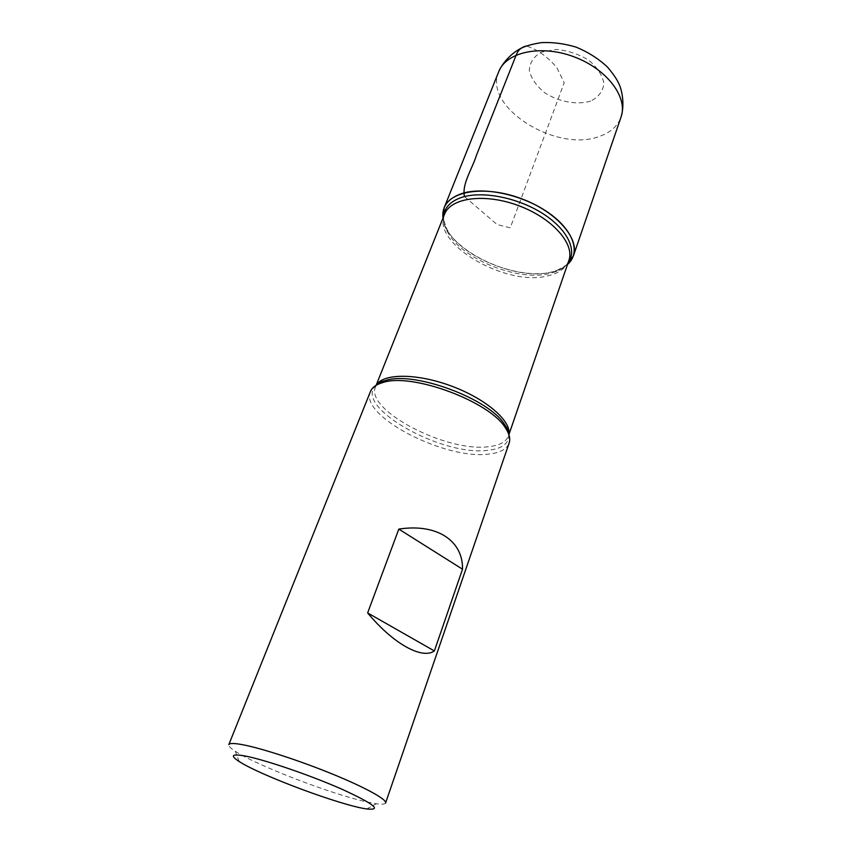 <?xml version="1.0" encoding="UTF-8"?>
<svg xmlns="http://www.w3.org/2000/svg" width="852" height="852" viewBox="0 0 852 852"><rect width="100%" height="100%" fill="white"/><g stroke="black" fill="none" stroke-linecap="round" stroke-linejoin="round"><path stroke-width="0.64" stroke-dasharray="4.26 3.19" d="M370.428 391.569C358.926 415.691 444.872 460.048 488.526 454.095C499.868 452.913 506.727 449.26 509.113 443.136M385.605 802.967C385.061 804.256 381.984 804.512 376.36 803.724L367.01 801.966C331.939 794.394 256.846 765.565 235.301 751.262C230.541 748.184 228.379 745.979 228.815 744.648M567.517 264.44L557.165 270.34C525.961 282.757 462.476 259.146 446.97 229.358L442.987 218.123C445.809 249.189 514.47 282.385 552.202 271.831C558.539 270.276 563.641 267.816 567.517 264.44M464.478 196.578L497.099 224.566L510.241 227.857L564.205 82.751L556.803 67.564C547.325 56.541 537.186 49.352 526.408 46.008M376.531 385.072C351.29 405.808 441.932 456.97 488.271 450.282C502.52 448.674 509.347 443.317 508.729 434.243L508.42 436.022C506.12 441.932 499.56 445.489 488.728 446.682C446.863 452.689 364.443 409.993 375.604 386.627L376.296 385.21M567.996 263.055C565.046 266.9 560.712 269.86 555.003 271.937L550.168 273.385C518.346 281.959 461.912 259.285 447.556 231.978C444.595 226.675 443.253 221.605 443.53 216.77M446.97 229.358L447.556 231.978C443.583 225.141 442.582 219.22 444.542 214.225C430.888 243.864 507.11 287.561 548.624 275.654C559.306 273.002 566.058 267.943 568.88 260.467L568.06 262.363C565.824 266.506 561.479 269.69 555.003 271.937L557.165 270.34M508.825 434.499L508.42 436.022L508.889 434.68M590.606 101.122C577.017 105.169 559.242 101.942 545.014 92.964C536.579 86.137 531.339 78.672 529.305 70.556C529.646 62.75 533.629 56.605 541.276 52.142L556.047 49.448C567.656 50.438 578.572 54.038 588.785 60.247C597.422 67.564 602.471 75.338 603.951 83.602C602.939 91.302 598.487 97.149 590.606 101.122M498.729 71.685C482.711 107.15 556.771 153.126 599.531 136.352C610.522 132.529 617.689 126.128 621.012 117.161M376.126 385.306L375.604 386.627L376.499 385.093M366.743 808.953L376.36 803.724M239.167 761.518L235.301 751.262"/><path stroke-width="1.28" d="M509.113 443.136C510.518 438.982 509.411 434.094 505.79 428.471C490.667 401.707 411.463 372.249 382.527 382.633C376.115 384.518 372.079 387.5 370.428 391.569L228.815 744.648C229.486 743.093 234.119 743.114 242.713 744.723C261.724 748.312 300.202 760.847 332.876 774.234C365.615 787.631 387.021 799.527 385.605 802.967L509.113 443.136M367.638 612.929C393.283 643.899 422.091 659.672 434.371 650.949L462.519 569.211C463.158 540.786 436.98 523.16 398.8 529.103L367.638 612.929L434.371 650.949M461.188 193.766C482.85 186.311 521.669 194.331 547.495 212.041C573.492 229.678 581.224 252.682 567.517 264.44L573.407 255.834C579.882 238.581 556.271 211.52 521.136 198.58C486.077 185.416 450.516 190.475 444.148 207.771L442.987 218.123C441.677 206.791 447.747 198.676 461.188 193.766M246.047 756.182C231.882 753.53 229.593 755.309 239.167 761.518C260.499 775.49 341.46 805.598 366.743 808.953C382.324 810.582 374.188 804.064 342.344 789.399C311.395 775.693 266.42 760.229 246.047 756.182M398.8 529.103L462.519 569.211M526.408 46.008C521.509 47.062 518.091 50.087 516.174 55.092L476.492 155.181C472.285 168.813 461.709 184.043 464.478 196.578M505.79 428.471L505.023 425.18C507.643 428.854 508.889 431.879 508.75 434.275L505.023 425.18C490.294 399.055 413.476 370.492 385.264 380.631L376.531 385.072M443.53 216.77C444.243 207.845 450.218 201.413 461.443 197.462C481.614 190.646 517.058 197.355 542.181 213.192C567.421 228.975 577.731 250.509 567.996 263.055M508.889 434.68L568.88 260.467C575.089 243.97 552.298 218.059 518.517 205.62C484.809 192.967 450.623 197.685 444.542 214.225L376.126 385.306M376.296 385.21C382.74 373.272 416.734 373.091 451.411 386.062C486.13 398.896 511.743 421.25 508.825 434.499M573.407 255.834L621.012 117.161C628.265 97.501 607.018 68.948 573.875 56.764C540.828 44.325 506.077 52.068 498.729 71.685L444.148 207.771M376.499 385.093C377.958 383.187 380.876 381.707 385.264 380.631L382.527 382.633M621.012 117.161C624.676 105.478 622.492 90.951 618.701 83.304C616.592 78.799 612.822 73.357 607.401 66.989C598.445 58.671 588.05 52.057 576.218 47.179C564.706 43.654 553.214 42.131 541.723 42.6C533.682 43.825 527.292 45.486 522.574 47.574C514.597 50.96 503.575 60.481 498.729 71.685"/></g></svg>

